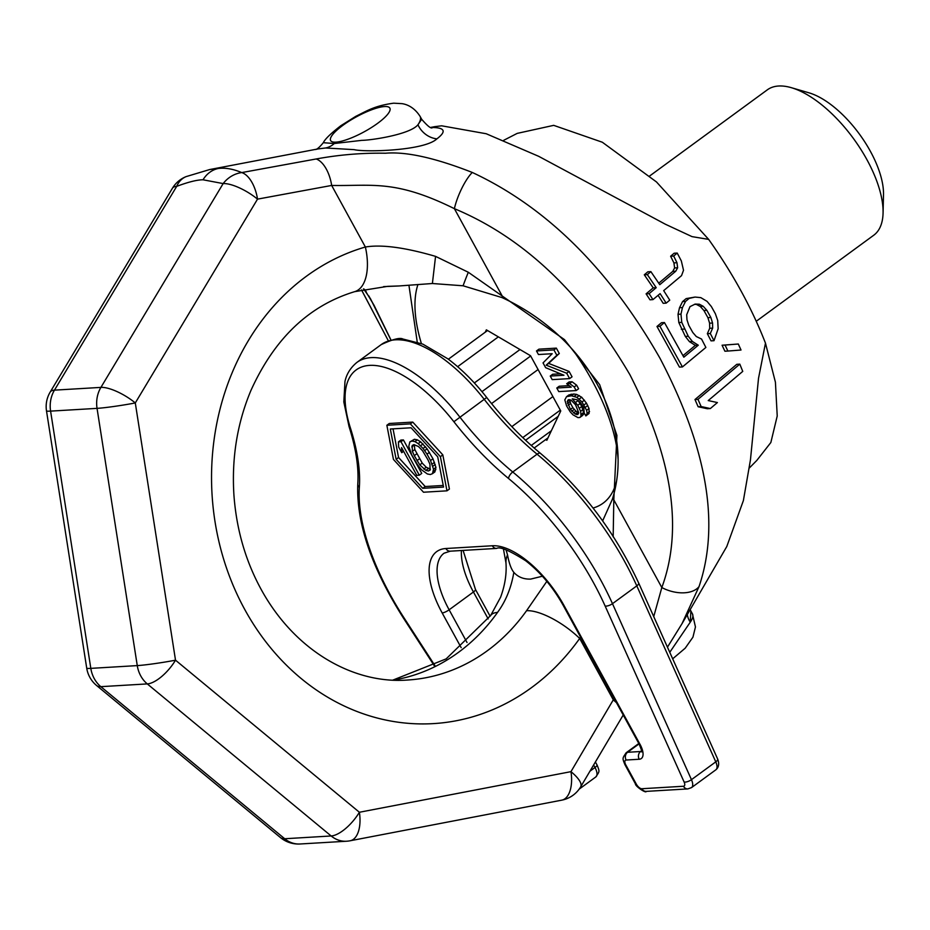 <?xml version="1.0" encoding="UTF-8"?>
<svg xmlns="http://www.w3.org/2000/svg" width="930" height="930" viewBox="0 0 930 930"><rect width="100%" height="100%" fill="white"/><g stroke="black" fill="none" stroke-linecap="round" stroke-linejoin="round"><path stroke-width="1.4" d="M431.52 127.596L432.741 127.503C445.04 127.77 446.435 131.56 436.902 138.861C424.301 150.811 365.037 152.346 354.167 149.649L325.581 147.986L317.99 148.928L209.576 169.574L218.55 168.435A28.156 24.11 86.6 0 0 203.031 179.792C197.207 179.792 188.43 181.978 176.7 186.349A28.156 9.068 -149 0 0 172.41 188.279L50.173 392.088A28.156 28.156 0 0 0 46.5 410.921L86.722 668.159A28.156 28.156 0 0 0 96.592 685.503L280.465 837.581A28.156 28.156 0 0 0 300.076 843.987L346.541 841.232A28.156 28.156 0 0 0 350.168 840.767A28.156 14.45 -100.9 0 0 359.387 812.262L570.962 771.656L614.137 698.407M203.031 179.792L223.154 183.582A28.156 9.068 31 0 1 257.517 199.136L135.292 402.946L175.514 660.184L359.387 812.262A28.156 11.369 -50.4 0 1 331.161 835.977A28.156 24.11 86.6 0 0 346.541 841.232M218.55 168.435C225.56 167.644 233.291 169.016 241.742 172.585A28.156 14.462 79.5 0 1 257.517 199.136L331.661 185.442A28.156 14.462 79.5 0 0 316.188 158.972L241.742 172.585A28.156 25.668 117.8 0 0 223.154 183.582L100.917 387.392A28.156 9.068 31 0 1 135.292 402.946A28.156 1.616 -8.9 0 1 97.046 408.363L50.592 411.118A28.156 1.616 171.1 0 1 46.5 410.921M434.612 126.678L441.634 125.806L486.227 133.746L538.668 156.31L665.392 224.235L692.025 236.627L708.648 239.382C732.945 273.653 751.882 308.237 765.471 343.147L758.52 378.301L750.452 459.85L743.384 500.584L726.807 546.491L682.027 623.658L699.035 586.598C720.122 524.322 707.114 448.225 659.998 358.283C608.976 268.968 546.41 207.03 472.289 172.457C435.101 157.868 406.166 151.451 385.497 153.229C362.363 152.822 339.252 154.729 316.188 158.972M739.803 364.142L736.781 364.327L694.989 399.528L698.128 406.747L707.312 408.735L710.346 408.549L717.402 402.562L708.23 400.574L742.756 371.384L739.803 364.142L697.977 399.342L701.139 406.561L710.346 408.549M738.304 344.007L722.075 345.228L724.912 351.226L727.888 351.052L741.012 350.017L738.304 344.007L725.051 345.042L727.888 351.052M664.438 322.547L661.486 322.722L656.975 326.476L679.47 367.106L682.434 366.932L705.882 347.448L701.546 339.055L696.279 336.521L692.78 332.487L688.781 325.314L686.968 319.792L686.7 314.712L690.002 306.633L695.221 304.075L699.325 304.215L703.22 306.296L706.858 310.329L710.857 317.49L712.554 323.024L712.659 328.116L710.299 333.51L714.008 340.694L718.158 328.709L717.716 320.478L715.379 313.747L711.38 306.575L707.044 301.355L700.825 297.635L695.07 297.065L689.118 298.425L685.526 301.425L682.457 307.551L680.981 314.131L681.76 322.35L688.258 336.242L692.408 341.473L698.279 345.204L683.829 357.201L664.438 322.547L659.94 326.291L682.434 366.932M695.07 297.065L686.154 298.6L682.562 301.599L679.505 307.737L678.028 314.305L678.819 322.524L685.305 336.416L689.456 341.647L695.338 345.379L683.004 355.62M694.419 304.331L696.372 304.389L700.267 306.47L703.905 310.504L707.904 317.665L709.602 323.198L709.706 328.29L707.358 333.684L711.043 340.868L714.008 340.694M677.214 253.053L673.692 256.041L676.97 262.713L677.633 267.77L675.773 271.2L659.777 284.685L650.872 271.63L647.35 274.629L656.22 287.684L649.105 293.671L652.965 299.611L660.114 293.624L666.171 303.134L669.751 300.146L663.683 290.625L681.527 275.64L683.515 270.27L681.33 260.911L677.214 253.053L674.145 253.227L670.623 256.227L673.925 262.899L674.61 267.956L672.762 271.386L658.765 283.173M658.103 295.31L663.195 303.32L666.171 303.134M650.872 271.63L647.826 271.816L644.304 274.803L653.209 287.858L646.094 293.845L649.977 299.797L652.965 299.611M690.165 609.534L690.862 610.975L690.269 622.17L669.763 652.314M436.902 138.861A22.529 20.181 52.9 0 1 417.942 124.76A56.312 14.055 -28.7 0 0 420.116 116.436L421.685 119.296L417.942 124.76C410.176 134.455 371.291 140.291 361.863 140.349L334.265 143.522A22.529 19.286 -93.4 0 1 325.581 147.986M317.99 148.928L315.561 149.509C317.176 149.3 319.757 147.021 323.315 142.697L334.265 143.522M765.471 343.147L775.422 382.242L777.224 415.977L770.854 442.506L756.799 460.443L749.313 468.023M503.735 140.291L517.196 133.385L553.699 125.352L602.326 142.232L656.499 181.966L708.648 239.382M542.388 576.228L530.693 579.088C523.706 579.344 518.08 577.1 513.825 572.357C511.186 569.114 509.094 563.289 507.524 554.908L506.048 549.828M390.995 340.031L374 305.191L364.421 289.265M507.524 554.908A45.047 26.598 -3.2 0 0 505.967 562.871C506.757 573.973 504.955 585.458 500.549 597.327L490.703 615.451A45.047 15.938 35.4 0 1 497.527 612.428C505.827 601.14 511.256 587.783 513.825 572.357M613.172 536.854L613.812 499.852L616.915 435.391L599.652 384.613L564.487 339.636L468.313 272.257L435.566 256.378C405.062 247.461 381.66 244.334 365.374 247.008A242.126 207.332 86.6 0 0 244.753 609.487A242.126 207.332 86.6 0 0 579.681 638.445A45.047 15.938 -144.6 0 0 526.554 610.708L546.84 581.355M383.579 286.626L398.935 285.963L387.647 286.347L354.714 291.648A45.047 22.843 73.8 0 0 365.374 247.008L331.661 185.442C372.314 186.198 395.087 179.339 454.386 208.669A28.156 7.417 113.7 0 1 472.289 172.457M390.925 340.043L370.454 298.67M363.99 289.358A45.047 36.63 -40.8 0 0 366.188 291.543M368.826 295.938L373.267 304.04A45.047 37.944 -25.1 0 0 374 305.191M361.479 289.904L388.368 340.833L361.526 289.893M580.669 786.861A28.156 9.009 -149.4 0 0 570.962 771.656A28.156 14.45 -100.9 0 1 561.755 800.16A28.156 28.156 0 0 0 580.669 786.861L623.088 715.228A28.156 9.009 -149.4 0 0 623.216 714.996L623.088 715.228M186.093 176.63A28.156 20.727 68.3 0 0 176.7 186.349L54.463 390.147A28.156 24.11 86.6 0 0 50.592 411.118L90.815 668.368L137.268 665.601A28.156 1.616 -8.9 0 0 175.514 660.184A28.156 11.369 -50.4 0 1 147.289 683.91L100.835 686.665A28.156 11.369 129.6 0 1 96.592 685.503M699.035 586.598A28.156 16.903 -161.3 0 1 661.823 587.551C683.225 529.449 672.599 458.525 629.947 374.79C581.878 292.81 523.358 237.441 454.386 208.669L502.409 296.368A45.047 9.753 117.5 0 0 502.026 297.588C587.016 336.614 635.446 425.08 612.393 499.201L602.64 520.87M653.732 616.602L661.823 587.551L613.812 499.852A45.047 26.191 -166.8 0 1 612.393 499.201M616.509 702.755A28.156 9.009 -149.4 0 0 613.382 700.011L579.681 638.445L580.471 636.922M468.313 272.257A45.047 2.999 114.2 0 0 463.094 285.789L502.026 297.588M435.566 256.378L432.392 283.511L463.094 285.789M398.935 285.963L432.392 283.511M86.722 668.159A28.156 1.616 171.1 0 0 90.815 668.368A28.156 24.11 86.6 0 0 100.835 686.665L284.696 838.744A28.156 11.369 129.6 0 1 280.465 837.581M300.076 843.987A28.156 24.11 86.6 0 1 284.696 838.744L331.161 835.977L147.289 683.91A28.156 24.11 86.6 0 1 137.268 665.601L97.046 408.363A28.156 24.11 86.6 0 1 100.917 387.392L54.463 390.147A28.156 9.068 -149 0 0 50.173 392.088M694.989 399.528L697.977 399.342M698.128 406.747L701.139 406.561M722.075 345.228L725.051 345.042M696.372 304.389L699.325 304.215M700.267 306.47L703.22 306.296M703.905 310.504L706.858 310.329M707.904 317.665L710.857 317.49M709.602 323.198L712.554 323.024M709.706 328.29L712.659 328.116M707.358 333.684L710.299 333.51M686.154 298.6L689.118 298.425M682.562 301.599L685.526 301.425M679.505 307.737L682.457 307.551M678.028 314.305L680.981 314.131M678.819 322.524L681.76 322.35M681.318 329.243L684.271 329.069M685.305 336.416L688.258 336.242M689.456 341.647L692.408 341.473M695.338 345.379L698.279 345.204M656.975 326.476L659.94 326.291M670.623 256.227L673.692 256.041M673.925 262.899L676.97 262.713M646.094 293.845L649.105 293.671M653.209 287.858L656.22 287.684M644.304 274.803L647.35 274.629M672.762 271.386L675.773 271.2M674.61 267.956L677.633 267.77M649.721 175.933L767.308 89.85A90.094 40.746 -126.2 0 1 778.631 86.013A90.094 40.746 53.8 0 1 791.314 87.676L808.949 92.814A73.203 33.108 53.8 0 1 883.5 194.637L883.07 212.993A90.094 40.746 53.8 0 1 873.747 235.232L756.253 321.269M791.314 87.676A90.094 40.746 53.8 0 1 883.07 212.993M578.693 412.629L577.821 414.536L575.263 414.071L570.427 409.421L567.277 401.586L568.521 399.656L571.078 400.121L575.542 404.794L578.693 412.629L575.926 411.165L572.857 407.642L570.567 403.457L569.776 399.644M485.251 332.196L486.367 329.836L530.519 355.713L560.755 410.944L546.84 440.285L545.666 439.599M560.488 373.814L552.676 374.267L550.246 376.057L552.211 379.638L569.625 378.603L566.684 373.221L546.201 365.176L556.861 355.283L553.92 349.913L536.494 350.947L538.458 354.528L552.176 353.714L543.039 362.898L545.654 367.687L563.952 375.243L550.246 376.057M569.625 378.603L572.055 376.824L569.114 371.442L548.63 363.398L559.29 353.505L556.349 348.122L538.923 349.169L536.494 350.947M576.17 390.565L578.6 388.787L576.635 385.194L572.078 381.765L569.114 381.939L566.684 383.718L571.241 387.147L556.791 388.008L558.756 391.6L576.17 390.565L574.205 386.973L569.648 383.544L566.684 383.718M569.23 385.636L559.221 386.229L556.791 388.008M579.82 417.5L581.029 416.198L580.634 411.281L577.728 405.282L572.275 398.819L577.007 399.772L580.494 402.655L583.808 408.014L584.203 412.92L585.842 415.919L587.132 413.373L586.598 410.316L582.017 401.946L576.809 397.319L571.38 395.785L566.521 396.692L564.812 399.877L566.602 405.945L570.253 411.897L572.996 414.827L577.972 417.617L579.82 417.5L582.261 415.722L583.459 414.42L583.587 412.56L581.796 406.491L578.065 400.446M585.842 415.919L589.062 413.466L589.039 408.537L586.458 403.132L581.703 397.238L576.728 394.448L573.81 394.006L568.951 394.913L566.521 396.692M556.349 348.122L553.92 349.913M559.29 353.505L556.861 355.283M548.63 363.398L546.201 365.176M569.114 371.442L566.684 373.221M572.078 381.765L569.648 383.544M576.635 385.194L574.205 386.973M583.459 414.42L581.029 416.198M583.587 412.56L581.157 414.338M571.218 394.157L568.788 395.936M573.81 394.006L571.38 395.785M576.728 394.448L574.298 396.226M579.239 395.529L576.809 397.319M581.703 397.238L579.274 399.017M584.447 400.167L582.017 401.946M586.458 403.132L584.028 404.91M587.772 405.526L585.342 407.305M589.039 408.537L586.598 410.316M589.562 411.583L587.132 413.373M589.062 413.466L586.632 415.245M578.146 400.539L575.717 402.318M580.157 403.504L577.728 405.282M581.796 406.491L579.367 408.27M583.064 409.502L580.634 411.281M568.66 399.656L567.742 400.319M569.718 399.807L567.277 401.586M569.951 401.644L567.521 403.422M570.567 403.457L568.137 405.236M572.857 407.642L570.427 409.421M574.205 409.409L571.776 411.2M575.926 411.165L573.496 412.943M577.693 412.292L575.263 414.071M578.646 413.176L576.705 414.606M534.169 448.016L547.968 437.914M531.263 445.447L551.374 430.73M525.578 440.239L558.198 416.349M522.788 437.588L560.302 410.118M511.849 426.626L552.897 396.587M491.552 403.597L538.086 369.524M481.973 391.646L530.67 355.992M474.347 382.962L519.998 349.541M457.618 366.699L498.364 336.858M448.365 359.213L487.541 330.522M446.981 490.831L449.411 489.052L442.82 454.875L412.757 422.092L389.286 423.487L386.857 425.266L393.448 459.443L423.51 492.226L446.981 490.831L440.39 456.653L410.328 423.871L386.857 425.266M443.238 485.46L425.196 486.53L398.563 457.502L393.041 428.846M419.314 475.184L421.743 473.405L403.411 439.925L400.877 440.076L398.435 441.855L398.633 446.993L401.748 452.689L401.562 447.563L416.768 475.335L419.314 475.184L400.981 441.704L398.435 441.855M432.473 473.672L434.903 471.894L435.949 467.418L432.962 458.769L427.079 448.818L420.639 441.843L417.349 439.832L414.42 439.274L409.839 441.913L408.793 446.388L411.781 455.037L417.663 464.988L421.662 469.894L427.393 473.975L430.323 474.533L432.473 473.672L433.52 469.197L430.532 460.548L427.021 454.131L423.057 448.481L418.209 443.622L414.92 441.611L411.99 441.053L409.839 441.913M430.427 469.104L426.242 467.255L422.208 463.082L414.803 449.55L414.303 444.703M442.82 454.875L440.39 456.653M412.757 422.092L410.328 423.871M437.704 456.804L443.552 487.076L422.766 488.32L396.134 459.281L390.298 429.009L411.083 427.777L437.704 456.804M414.28 455.63L412.374 451.329L412.211 445.458L413.943 444.61L418.5 446.551L422.534 450.725L428.021 459.955L429.939 464.256L430.102 470.138L428.37 470.975L425.859 470.382L419.779 464.861L414.28 455.63L416.721 453.852M398.563 457.502L396.134 459.281M425.196 486.53L422.766 488.32M403.411 439.925L400.981 441.704M403.62 451.317L401.748 452.689M414.42 439.274L411.99 441.053M417.349 439.832L414.92 441.611M420.639 441.843L418.209 443.622M423.08 443.912L420.651 445.691M425.487 446.702L423.057 448.481M427.079 448.818L424.65 450.597M429.451 452.352L427.021 454.131M432.962 458.769L430.532 460.548M434.484 462.35L432.055 464.128M435.24 464.512L432.799 466.29M435.949 467.418L433.52 469.197M435.845 469.627L433.415 471.405M414.803 449.55L412.374 451.329M419.442 458.827L417.012 460.617M422.208 463.082L419.779 464.861M426.242 467.255L423.813 469.034M428.288 468.604L425.859 470.382M430.276 469.569L428.37 470.975M414.152 445.168L411.723 446.958M690.862 610.975L692.432 613.846A56.312 14.055 151.3 0 1 690.269 622.17A22.529 18.368 20.7 0 1 687.293 614.532M432.741 127.503A22.529 19.286 -93.4 0 1 431.787 127.654M384.555 106.543A33.782 8.44 -28.7 0 0 342.821 125.376A33.782 8.44 -28.7 0 0 335.928 142.139A33.782 8.44 151.3 0 0 377.661 123.306A33.782 8.44 151.3 0 0 384.555 106.543M354.714 291.648C309.039 305.493 274.42 338.497 250.856 390.623C237.208 423.255 231.57 458.095 233.93 495.155C236.627 531.658 246.752 564.928 264.283 594.944C299.669 654.918 357.225 683.945 407.468 680.028A197.079 168.76 86.6 0 0 526.554 610.708M393.216 680.109A197.079 168.76 86.6 0 0 497.527 612.428M593.049 508.036A146.405 66.204 -126.2 0 0 616.637 480.694M618.09 459.408A146.405 66.204 -126.2 0 0 573.182 350.331M417.954 284.475A146.405 66.204 -126.2 0 0 421.383 343.53M461.187 647.675L442.169 612.94A73.203 33.108 53.8 0 1 445.877 548.514L492.33 545.759A73.203 33.108 53.8 0 1 564.115 605.686L640.049 744.395A16.891 7.638 53.8 0 1 639.201 759.252L626.134 760.031A5.627 2.546 -126.2 0 0 625.844 764.995L636.318 784.118A5.627 2.546 -126.2 0 0 641.84 788.733L683.469 786.257A5.627 2.546 -126.2 0 0 684.131 782.049L605.151 606.058A174.561 78.934 -126.2 0 0 508.547 478.497A185.826 84.026 53.8 0 1 453.887 421.732L486.692 397.494C474.556 382.032 461.606 369.14 447.842 358.817L422.825 344.123L402.934 339.031C399.993 337.381 392.739 339.241 381.184 344.623A112.623 50.929 53.8 0 1 484.065 399.144A180.188 81.48 -126.2 0 0 537.075 454.189A180.188 81.48 53.8 0 1 636.794 585.877L715.775 761.856A11.265 5.092 53.8 0 1 715.867 769.796C718.844 767.308 719.425 763.693 717.635 758.973A5.627 2.139 155.8 0 1 715.775 761.856L691.455 779.665L612.475 603.675A180.188 81.48 -126.2 0 0 512.755 471.987A180.188 81.48 53.8 0 1 459.757 416.954A112.623 50.929 -126.2 0 0 356.876 362.433C347.041 370.547 345.495 379.428 344.972 381.463L343.821 401.969L349.064 426.626C355.992 448.574 358.899 467.697 357.783 483.995C356.283 522.997 371.512 567.695 403.446 618.101L434.357 665.857M486.692 397.494C503.583 419.046 521.521 437.681 540.493 453.375A5.627 2.465 129.5 0 0 537.075 454.189L512.755 471.987A5.627 2.465 -50.5 0 0 508.547 478.497M540.493 453.375C582.261 488.831 614.974 532.03 638.654 582.994A5.627 2.139 155.8 0 1 636.794 585.877L612.475 603.675A5.627 2.139 -24.2 0 1 605.151 606.058M683.469 786.257A5.627 4.824 86.6 0 0 687.851 788.907L691.548 787.594A11.265 5.092 -126.2 0 0 691.455 779.665A5.627 2.139 -24.2 0 1 684.131 782.049M641.84 788.733A5.627 4.824 86.6 0 0 646.234 791.384L687.851 788.907M453.887 421.732A106.985 48.383 -126.2 0 0 369.605 365.385A106.985 48.383 -126.2 0 0 350.377 427.881A185.826 84.026 53.8 0 1 359.352 487.355A174.561 78.934 -126.2 0 0 404.12 618.008L434.903 665.566M589.957 771.191L595.002 767.494A11.265 5.092 53.8 0 1 595.851 776.922L579.169 789.14M593.631 764.983L595.002 767.494A5.627 1.407 151.3 0 0 597.037 764.96C599.862 771.958 599.571 771.214 595.851 776.922M467.034 642.514L449.132 609.801A67.576 30.551 53.8 0 1 444.052 553.211L450.26 551.176L496.713 548.409C499.852 546.398 509.512 550.514 525.706 560.767C540.504 572.299 553.001 587.19 563.231 605.43L639.166 744.128C641.572 749.987 642.339 752.533 641.433 751.765L642.049 751.033M442.169 612.94A5.627 1.407 -28.7 0 0 449.132 609.801L473.44 591.992L488.18 618.915M445.877 548.514A5.627 4.824 86.6 0 0 450.26 551.176M492.33 545.759A5.627 4.824 86.6 0 0 496.713 548.409M564.115 605.686A5.627 1.407 151.3 0 1 563.231 605.43M640.049 744.395A5.627 1.407 151.3 0 1 639.166 744.128M641.491 751.335A11.265 5.092 53.8 0 1 640.631 751.51L627.564 752.289A11.265 5.092 -126.2 0 0 626.146 752.765L638.817 743.489M639.201 759.252A5.627 4.824 -93.4 0 1 640.631 751.51L641.491 750.882M626.134 760.031A5.627 4.824 -93.4 0 1 627.564 752.289L639.038 743.884M625.844 764.995A5.627 1.407 151.3 0 1 624.948 764.704M636.318 784.118A5.627 1.407 151.3 0 1 635.434 783.862L624.96 764.727C622.147 757.729 622.437 758.473 626.146 752.765M461.443 550.502A67.576 30.551 -126.2 0 0 473.44 591.992A5.627 1.407 151.3 0 0 475.474 589.469L490.133 616.241M404.12 618.008A5.627 0.639 147.1 0 1 403.446 618.101M359.352 487.355A5.627 4.429 -176 0 1 357.783 483.995M350.377 427.881A5.627 2.988 162.3 0 1 349.064 426.626M209.576 169.585L186.128 176.607A28.156 28.156 0 0 0 172.41 188.279M434.996 126.608L430.881 127.398M692.432 613.846L695.454 626.948L692.943 637.166L685.201 648.187L672.681 658.812M432.299 127.747C431.067 128.84 427.533 126.027 421.685 119.296M420.116 116.436C413.071 105.357 404.108 103.974 402.004 103.648L393.692 103.184C374.744 105.718 367.257 110.705 355.69 116.401L340.81 125.736C330.813 133.478 324.977 139.128 323.315 142.697M392.902 680.086L446.168 658.87L490.703 615.451M370.512 298.774L363.525 288.835M505.967 562.871L503.456 549.107M561.755 800.16L350.168 840.767M667.449 647.175L682.027 623.658M602.047 520.033L603.163 519.963M408.933 285.266L417.233 342.007M638.654 582.994L717.635 758.973M691.548 787.594L715.867 769.796M646.234 791.384C646.362 793.755 635.085 786.222 635.434 783.862M463.094 550.409L475.474 589.469M595.409 761.984L597.037 764.96M381.184 344.623L356.876 362.433"/></g></svg>
